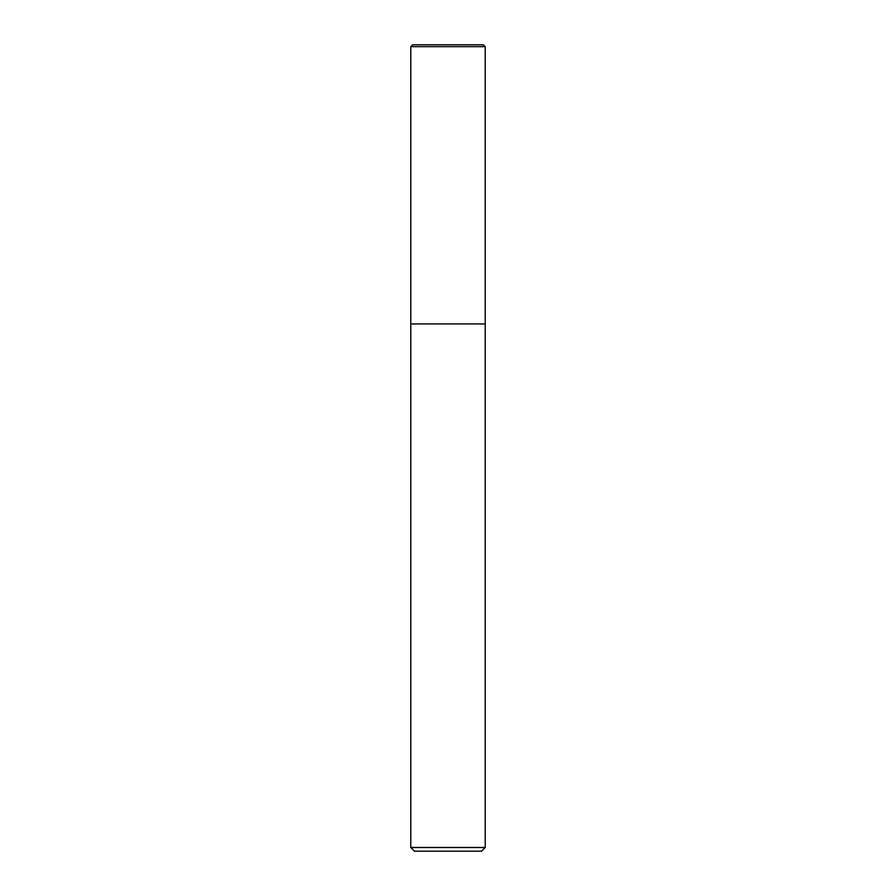 <?xml version="1.0" encoding="UTF-8"?>
<svg xmlns="http://www.w3.org/2000/svg" width="896" height="896" viewBox="0 0 896 896"><rect width="100%" height="100%" fill="white"/><g stroke="black" fill="none" stroke-linecap="round" stroke-linejoin="round"><path stroke-width="1.34" d="M410.782 46.659L412.642 44.8L483.358 44.8L485.218 46.659L410.782 46.659L410.782 847.482L485.218 847.482L485.218 46.659L485.218 323.938L410.782 323.938L485.218 323.938M410.782 847.482L414.501 851.2L481.499 851.2L485.218 847.482M485.218 46.659L483.358 44.8"/></g></svg>

